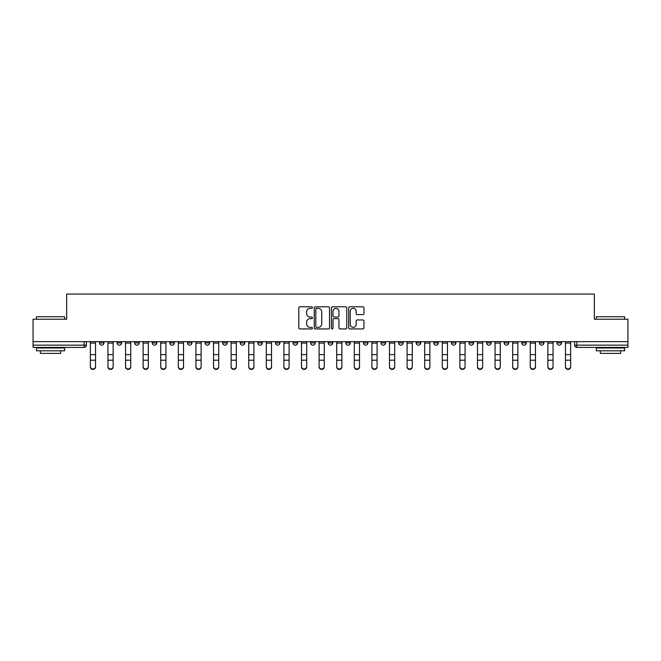 <?xml version="1.0" encoding="UTF-8"?>
<svg xmlns="http://www.w3.org/2000/svg" width="661" height="661" viewBox="0 0 661 661"><rect width="100%" height="100%" fill="white"/><g stroke="black" fill="none" stroke-linecap="round" stroke-linejoin="round"><path stroke-width="0.99" d="M312.455 307.563A0.777 0.777 0 0 0 311.678 306.795L299.912 306.795A1.107 1.107 0 0 0 298.805 307.902L298.805 327.831A1.107 1.107 0 0 0 299.912 328.938L311.678 328.938A0.777 0.777 0 0 0 312.455 328.162A0.777 0.777 0 0 0 311.678 327.385L310.158 327.385A3.545 3.545 0 0 1 306.613 323.84L306.613 322.18A3.545 3.545 0 0 1 310.158 318.643L311.678 318.643A0.777 0.777 0 0 0 312.455 317.867A0.777 0.777 0 0 0 311.678 317.09L310.158 317.09A3.545 3.545 0 0 1 306.613 313.545L306.613 311.885A3.545 3.545 0 0 1 310.158 308.34L311.678 308.34A0.777 0.777 0 0 0 312.455 307.563M557 341.663L557 342.902L561.511 342.902A2.256 2.256 0 0 1 559.256 345.158A2.256 2.256 0 0 1 557 342.902L557 341.663M451.422 341.663L451.422 342.902L455.933 342.902A2.256 2.256 0 0 1 453.677 345.158A2.256 2.256 0 0 1 451.422 342.902L451.422 341.663M433.823 341.663L433.823 342.902L438.334 342.902A2.256 2.256 0 0 1 436.078 345.158A2.256 2.256 0 0 1 433.823 342.902L433.823 341.663M416.223 341.663L416.223 342.902L420.743 342.902A2.256 2.256 0 0 1 418.479 345.158A2.256 2.256 0 0 1 416.223 342.902L416.223 341.663M381.033 341.663L381.033 342.902L385.545 342.902A2.256 2.256 0 0 1 383.289 345.158A2.256 2.256 0 0 1 381.033 342.902L381.033 341.663M345.843 342.902L345.843 341.663L345.843 342.902A2.256 2.256 0 0 0 348.099 345.158A2.256 2.256 0 0 1 345.843 342.902L350.355 342.902A2.256 2.256 0 0 1 348.099 345.158A2.256 2.256 0 0 0 350.355 342.902L350.355 341.663L350.355 342.902M328.244 342.902L328.244 341.663L328.244 342.902A2.256 2.256 0 0 0 330.5 345.158A2.256 2.256 0 0 1 328.244 342.902L332.756 342.902A2.256 2.256 0 0 1 330.5 345.158M310.645 342.902L310.645 341.663L310.645 342.902A2.256 2.256 0 0 0 312.901 345.158A2.256 2.256 0 0 1 310.645 342.902L315.157 342.902A2.256 2.256 0 0 1 312.901 345.158A2.256 2.256 0 0 0 315.157 342.902L315.157 341.663L315.157 342.902M293.054 341.663L293.054 342.902L297.566 342.902A2.256 2.256 0 0 1 295.31 345.158A2.256 2.256 0 0 1 293.054 342.902L293.054 341.663M275.455 341.663L275.455 342.902L279.967 342.902A2.256 2.256 0 0 1 277.711 345.158A2.256 2.256 0 0 1 275.455 342.902L275.455 341.663M257.856 341.663L257.856 342.902L262.367 342.902A2.256 2.256 0 0 1 260.112 345.158A2.256 2.256 0 0 1 257.856 342.902L257.856 341.663M240.257 342.902L240.257 341.663L240.257 342.902A2.256 2.256 0 0 0 242.521 345.158A2.256 2.256 0 0 1 240.257 342.902L244.777 342.902A2.256 2.256 0 0 1 242.521 345.158M205.067 342.902L205.067 341.663L205.067 342.902A2.256 2.256 0 0 0 207.323 345.158A2.256 2.256 0 0 1 205.067 342.902L209.578 342.902A2.256 2.256 0 0 1 207.323 345.158A2.256 2.256 0 0 0 209.578 342.902L209.578 341.663L209.578 342.902M187.468 342.902L187.468 341.663L187.468 342.902A2.256 2.256 0 0 0 189.724 345.158A2.256 2.256 0 0 1 187.468 342.902L191.979 342.902A2.256 2.256 0 0 1 189.724 345.158A2.256 2.256 0 0 0 191.979 342.902L191.979 341.663L191.979 342.902M169.877 342.902L169.877 341.663L169.877 342.902A2.256 2.256 0 0 0 172.133 345.158A2.256 2.256 0 0 1 169.877 342.902L174.388 342.902A2.256 2.256 0 0 1 172.133 345.158A2.256 2.256 0 0 0 174.388 342.902L174.388 341.663L174.388 342.902M152.278 342.902L152.278 341.663L152.278 342.902A2.256 2.256 0 0 0 154.534 345.158A2.256 2.256 0 0 1 152.278 342.902L156.789 342.902A2.256 2.256 0 0 1 154.534 345.158M134.679 342.902L134.679 341.663L134.679 342.902A2.256 2.256 0 0 0 136.934 345.158A2.256 2.256 0 0 1 134.679 342.902L139.19 342.902A2.256 2.256 0 0 1 136.934 345.158A2.256 2.256 0 0 0 139.19 342.902L139.19 341.663L139.19 342.902M117.088 342.902L117.088 341.663L117.088 342.902A2.256 2.256 0 0 0 119.344 345.158A2.256 2.256 0 0 1 117.088 342.902L121.599 342.902A2.256 2.256 0 0 1 119.344 345.158A2.256 2.256 0 0 0 121.599 342.902L121.599 341.663L121.599 342.902M362.856 314.595A1.107 1.107 0 0 0 363.963 313.488L363.963 307.902A1.107 1.107 0 0 0 362.856 306.795L349.793 306.795A1.107 1.107 0 0 0 348.686 307.902L348.686 327.831A1.107 1.107 0 0 0 349.793 328.938L362.856 328.938A1.107 1.107 0 0 0 363.963 327.831L363.963 321.072A1.107 1.107 0 0 0 362.856 319.965L357.271 319.965A1.107 1.107 0 0 0 356.163 321.072L356.163 324.427A2.958 2.958 0 0 1 353.197 327.385A2.958 2.958 0 0 1 350.239 324.427L350.239 311.306A2.958 2.958 0 0 1 353.197 308.34A2.958 2.958 0 0 1 356.163 311.306L356.163 313.488A1.107 1.107 0 0 0 357.271 314.595L362.856 314.595M33.05 341.663L33.05 319.222L66.662 319.222L66.662 294.062L594.338 294.062L594.338 319.222L627.95 319.222L627.95 341.663L33.05 341.663L33.05 345.158L86.401 345.158L86.401 341.663L86.401 345.158A2.256 2.256 0 0 1 84.145 347.422L33.05 347.422L33.05 345.158M329.533 307.902A1.107 1.107 0 0 0 328.426 306.795L315.363 306.795A1.107 1.107 0 0 0 314.256 307.902L314.256 327.831A1.107 1.107 0 0 0 315.363 328.938L328.426 328.938A1.107 1.107 0 0 0 329.533 327.831L329.533 307.902M332.574 306.795L345.637 306.795A1.107 1.107 0 0 1 346.744 307.902L346.744 327.831A1.107 1.107 0 0 1 345.637 328.938L340.051 328.938A1.107 1.107 0 0 1 338.944 327.831L338.944 319.75A1.107 1.107 0 0 0 337.837 318.643L334.127 318.643A1.107 1.107 0 0 0 333.02 319.75L333.02 328.162A0.777 0.777 0 0 1 332.243 328.938A0.777 0.777 0 0 1 331.467 328.162L331.467 307.902A1.107 1.107 0 0 1 332.574 306.795M574.599 341.663L574.599 345.158L627.95 345.158L627.95 347.422L576.855 347.422A2.256 2.256 0 0 1 574.599 345.158L574.599 341.663M627.95 341.663L627.95 345.158M561.511 341.663L561.511 342.902L561.511 341.663M543.912 341.663L543.912 342.902A2.256 2.256 0 0 1 541.656 345.158A2.256 2.256 0 0 1 539.401 342.902L543.912 342.902M539.401 341.663L539.401 342.902M526.321 341.663L526.321 342.902A2.256 2.256 0 0 1 524.066 345.158A2.256 2.256 0 0 1 521.81 342.902L526.321 342.902M521.81 341.663L521.81 342.902M508.722 341.663L508.722 342.902A2.256 2.256 0 0 1 506.466 345.158A2.256 2.256 0 0 1 504.211 342.902L508.722 342.902M504.211 341.663L504.211 342.902M491.123 341.663L491.123 342.902A2.256 2.256 0 0 1 488.867 345.158A2.256 2.256 0 0 1 486.612 342.902L491.123 342.902M486.612 341.663L486.612 342.902M473.532 341.663L473.532 342.902A2.256 2.256 0 0 1 471.276 345.158A2.256 2.256 0 0 1 469.021 342.902L473.532 342.902M469.021 341.663L469.021 342.902M455.933 341.663L455.933 342.902A2.256 2.256 0 0 1 453.677 345.158M438.334 341.663L438.334 342.902M420.743 342.902L420.743 341.663L420.743 342.902A2.256 2.256 0 0 1 418.479 345.158M403.144 341.663L403.144 342.902A2.256 2.256 0 0 1 400.888 345.158A2.256 2.256 0 0 1 398.633 342.902A2.256 2.256 0 0 0 400.888 345.158A2.256 2.256 0 0 0 403.144 342.902L398.633 342.902L398.633 341.663M385.545 342.902L385.545 341.663L385.545 342.902A2.256 2.256 0 0 1 383.289 345.158M367.946 341.663L367.946 342.902A2.256 2.256 0 0 1 365.69 345.158A2.256 2.256 0 0 1 363.434 342.902A2.256 2.256 0 0 0 365.69 345.158M363.434 341.663L363.434 342.902L367.946 342.902M332.756 341.663L332.756 342.902L332.756 341.663M297.566 342.902L297.566 341.663L297.566 342.902A2.256 2.256 0 0 1 295.31 345.158M279.967 342.902L279.967 341.663L279.967 342.902A2.256 2.256 0 0 1 277.711 345.158M262.367 342.902L262.367 341.663L262.367 342.902A2.256 2.256 0 0 1 260.112 345.158M244.777 341.663L244.777 342.902L244.777 341.663M227.177 342.902L227.177 341.663L227.177 342.902A2.256 2.256 0 0 1 224.922 345.158A2.256 2.256 0 0 1 222.666 342.902L227.177 342.902A2.256 2.256 0 0 1 224.922 345.158M222.666 341.663L222.666 342.902M156.789 341.663L156.789 342.902L156.789 341.663M104 341.663L104 342.902A2.256 2.256 0 0 1 101.744 345.158A2.256 2.256 0 0 1 99.489 342.902A2.256 2.256 0 0 0 101.744 345.158A2.256 2.256 0 0 0 104 342.902L104 341.663M99.489 341.663L99.489 342.902L104 342.902M84.145 341.663L84.145 347.422A2.256 2.256 0 0 0 86.401 345.158M316.578 308.34A0.777 0.777 0 0 0 315.801 309.117L315.801 326.608A0.777 0.777 0 0 0 316.578 327.385L318.181 327.385A3.545 3.545 0 0 0 321.725 323.84L321.725 311.885A3.545 3.545 0 0 0 318.181 308.34L316.578 308.34M338.944 311.356A2.958 2.958 0 0 0 335.978 308.398A2.958 2.958 0 0 0 333.02 311.356L333.02 315.983A1.107 1.107 0 0 0 334.127 317.09L337.837 317.09A1.107 1.107 0 0 0 338.944 315.983L338.944 311.356M90.35 366.938L90.35 366.5A2.594 2.479 0 0 0 92.945 368.978A2.594 2.479 0 0 0 95.539 366.5L95.539 366.938A2.594 2.479 180 0 1 92.945 369.416A2.594 2.479 180 0 1 90.35 366.938L90.35 360.65M90.35 341.663L90.35 366.5M95.539 341.663L95.539 366.5M107.95 366.938L107.95 366.5A2.594 2.479 0 0 0 110.544 368.978A2.594 2.479 0 0 0 113.138 366.5L113.138 366.938A2.594 2.479 180 0 1 110.544 369.416A2.594 2.479 180 0 1 107.95 366.938L107.95 360.65M125.549 366.938L125.549 366.5A2.594 2.479 0 0 0 128.143 368.978A2.594 2.479 0 0 0 130.738 366.5L130.738 366.938A2.594 2.479 180 0 1 128.143 369.416A2.594 2.479 180 0 1 125.549 366.938L125.549 360.65M107.95 341.663L107.95 366.5M113.138 341.663L113.138 366.5M125.549 341.663L125.549 366.5M130.738 341.663L130.738 366.5M36.438 316.735L64.638 316.735L36.438 316.735L36.438 319.222M64.638 350.801L36.438 350.801L36.438 347.983L64.638 347.983L64.638 350.801M60.688 350.801L60.688 353.395L40.379 353.395L40.379 350.801M596.362 316.735L624.562 316.735L596.362 316.735L596.362 319.222M624.562 350.801L596.362 350.801L596.362 347.983L624.562 347.983L624.562 350.801M620.621 350.801L620.621 353.395L600.312 353.395L600.312 350.801M143.14 366.938L143.14 366.5A2.594 2.479 0 0 0 145.734 368.978A2.594 2.479 0 0 0 148.328 366.5L148.328 366.938A2.594 2.479 180 0 1 145.734 369.416A2.594 2.479 180 0 1 143.14 366.938L143.14 360.65M160.739 366.938L160.739 366.5A2.594 2.479 0 0 0 163.333 368.978A2.594 2.479 0 0 0 165.928 366.5L165.928 366.938A2.594 2.479 180 0 1 163.333 369.416A2.594 2.479 180 0 1 160.739 366.938L160.739 360.65M178.338 366.938L178.338 366.5A2.594 2.479 0 0 0 180.932 368.978A2.594 2.479 0 0 0 183.527 366.5L183.527 366.938A2.594 2.479 180 0 1 180.932 369.416A2.594 2.479 180 0 1 178.338 366.938L178.338 360.65M143.14 341.663L143.14 366.5M148.328 341.663L148.328 366.5M160.739 341.663L160.739 366.5M165.928 341.663L165.928 366.5M178.338 341.663L178.338 366.5M183.527 341.663L183.527 366.5M195.929 366.938L195.929 366.5A2.594 2.479 0 0 0 198.523 368.978A2.594 2.479 0 0 0 201.118 366.5L201.118 366.938A2.594 2.479 180 0 1 198.523 369.416A2.594 2.479 180 0 1 195.929 366.938L195.929 360.65M195.929 341.663L195.929 366.5M201.118 341.663L201.118 366.5M213.528 366.938L213.528 366.5A2.594 2.479 0 0 0 216.122 368.978A2.594 2.479 0 0 0 218.717 366.5L218.717 366.938A2.594 2.479 180 0 1 216.122 369.416A2.594 2.479 180 0 1 213.528 366.938L213.528 360.65M213.528 341.663L213.528 366.5M218.717 341.663L218.717 366.5M231.127 366.938L231.127 366.5A2.594 2.479 0 0 0 233.721 368.978A2.594 2.479 0 0 0 236.316 366.5L236.316 366.938A2.594 2.479 180 0 1 233.721 369.416A2.594 2.479 180 0 1 231.127 366.938L231.127 360.65M231.127 341.663L231.127 366.5M236.316 341.663L236.316 366.5M248.718 366.938L248.718 366.5A2.594 2.479 0 0 0 251.312 368.978A2.594 2.479 0 0 0 253.907 366.5L253.907 366.938A2.594 2.479 180 0 1 251.312 369.416A2.594 2.479 180 0 1 248.718 366.938L248.718 360.65M248.718 341.663L248.718 366.5M253.907 341.663L253.907 366.5M266.317 366.938L266.317 366.5A2.594 2.479 0 0 0 268.911 368.978A2.594 2.479 0 0 0 271.506 366.5L271.506 366.938A2.594 2.479 180 0 1 268.911 369.416A2.594 2.479 180 0 1 266.317 366.938L266.317 360.65M266.317 341.663L266.317 366.5M271.506 341.663L271.506 366.5M283.916 366.938L283.916 366.5A2.594 2.479 0 0 0 286.51 368.978A2.594 2.479 0 0 0 289.105 366.5L289.105 366.938A2.594 2.479 180 0 1 286.51 369.416A2.594 2.479 180 0 1 283.916 366.938L283.916 360.65M283.916 341.663L283.916 366.5M289.105 341.663L289.105 366.5M301.507 366.938L301.507 366.5A2.594 2.479 0 0 0 304.101 368.978A2.594 2.479 0 0 0 306.696 366.5L306.696 366.938A2.594 2.479 180 0 1 304.101 369.416A2.594 2.479 180 0 1 301.507 366.938L301.507 360.65M301.507 341.663L301.507 366.5M306.696 341.663L306.696 366.5M319.106 366.938L319.106 366.5A2.594 2.479 0 0 0 321.7 368.978A2.594 2.479 0 0 0 324.295 366.5L324.295 366.938A2.594 2.479 180 0 1 321.7 369.416A2.594 2.479 180 0 1 319.106 366.938L319.106 360.65M319.106 341.663L319.106 366.5M324.295 341.663L324.295 366.5M336.705 366.938L336.705 366.5A2.594 2.479 0 0 0 339.3 368.978A2.594 2.479 0 0 0 341.894 366.5L341.894 366.938A2.594 2.479 180 0 1 339.3 369.416A2.594 2.479 180 0 1 336.705 366.938L336.705 360.65M336.705 341.663L336.705 366.5M341.894 341.663L341.894 366.5M354.304 366.938L354.304 366.5A2.594 2.479 0 0 0 356.899 368.978A2.594 2.479 0 0 0 359.493 366.5L359.493 366.938A2.594 2.479 180 0 1 356.899 369.416A2.594 2.479 180 0 1 354.304 366.938L354.304 360.65M354.304 341.663L354.304 366.5M359.493 341.663L359.493 366.5M371.895 366.938L371.895 366.5A2.594 2.479 0 0 0 374.49 368.978A2.594 2.479 0 0 0 377.084 366.5L377.084 366.938A2.594 2.479 180 0 1 374.49 369.416A2.594 2.479 180 0 1 371.895 366.938L371.895 360.65M371.895 341.663L371.895 366.5M377.084 341.663L377.084 366.5M389.494 366.938L389.494 366.5A2.594 2.479 0 0 0 392.089 368.978A2.594 2.479 0 0 0 394.683 366.5L394.683 366.938A2.594 2.479 180 0 1 392.089 369.416A2.594 2.479 180 0 1 389.494 366.938L389.494 360.65M389.494 341.663L389.494 366.5M394.683 341.663L394.683 366.5M407.093 366.938L407.093 366.5A2.594 2.479 0 0 0 409.688 368.978A2.594 2.479 0 0 0 412.282 366.5L412.282 366.938A2.594 2.479 180 0 1 409.688 369.416A2.594 2.479 180 0 1 407.093 366.938L407.093 360.65M407.093 341.663L407.093 366.5M412.282 341.663L412.282 366.5M424.684 366.938L424.684 366.5A2.594 2.479 0 0 0 427.279 368.978A2.594 2.479 0 0 0 429.873 366.5L429.873 366.938A2.594 2.479 180 0 1 427.279 369.416A2.594 2.479 180 0 1 424.684 366.938L424.684 360.65M424.684 341.663L424.684 366.5M429.873 341.663L429.873 366.5M442.283 366.938L442.283 366.5A2.594 2.479 0 0 0 444.878 368.978A2.594 2.479 0 0 0 447.472 366.5L447.472 366.938A2.594 2.479 180 0 1 444.878 369.416A2.594 2.479 180 0 1 442.283 366.938L442.283 360.65M442.283 341.663L442.283 366.5M447.472 341.663L447.472 366.5M459.882 366.938L459.882 366.5A2.594 2.479 0 0 0 462.477 368.978A2.594 2.479 0 0 0 465.071 366.5L465.071 366.938A2.594 2.479 180 0 1 462.477 369.416A2.594 2.479 180 0 1 459.882 366.938L459.882 360.65M459.882 341.663L459.882 366.5M465.071 341.663L465.071 366.5M477.473 366.938L477.473 366.5A2.594 2.479 0 0 0 480.068 368.978A2.594 2.479 0 0 0 482.662 366.5L482.662 366.938A2.594 2.479 180 0 1 480.068 369.416A2.594 2.479 180 0 1 477.473 366.938L477.473 360.65M477.473 341.663L477.473 366.5M482.662 341.663L482.662 366.5M495.072 366.938L495.072 366.5A2.594 2.479 0 0 0 497.667 368.978A2.594 2.479 0 0 0 500.261 366.5L500.261 366.938A2.594 2.479 180 0 1 497.667 369.416A2.594 2.479 180 0 1 495.072 366.938L495.072 360.65M495.072 341.663L495.072 366.5M500.261 341.663L500.261 366.5M512.672 366.938L512.672 366.5A2.594 2.479 0 0 0 515.266 368.978A2.594 2.479 0 0 0 517.86 366.5L517.86 366.938A2.594 2.479 180 0 1 515.266 369.416A2.594 2.479 180 0 1 512.672 366.938L512.672 360.65M512.672 341.663L512.672 366.5M517.86 341.663L517.86 366.5M530.262 366.938L530.262 366.5A2.594 2.479 0 0 0 532.857 368.978A2.594 2.479 0 0 0 535.451 366.5L535.451 366.938A2.594 2.479 180 0 1 532.857 369.416A2.594 2.479 180 0 1 530.262 366.938L530.262 360.65M530.262 341.663L530.262 366.5M535.451 341.663L535.451 366.5M547.862 366.938L547.862 366.5A2.594 2.479 0 0 0 550.456 368.978A2.594 2.479 0 0 0 553.05 366.5L553.05 366.938A2.594 2.479 180 0 1 550.456 369.416A2.594 2.479 180 0 1 547.862 366.938L547.862 360.65M547.862 341.663L547.862 366.5M553.05 341.663L553.05 366.5M565.461 366.938L565.461 366.5A2.594 2.479 0 0 0 568.055 368.978A2.594 2.479 0 0 0 570.65 366.5L570.65 366.938A2.594 2.479 180 0 1 568.055 369.416A2.594 2.479 180 0 1 565.461 366.938L565.461 360.65M565.461 341.663L565.461 366.5M570.65 341.663L570.65 366.5M576.855 341.663L576.855 347.422M95.539 343.076L90.35 343.076M95.539 354.627L90.35 354.627M95.539 360.212L90.35 360.212M113.138 343.076L107.95 343.076M113.138 354.627L107.95 354.627M113.138 360.212L107.95 360.212M130.738 343.076L125.549 343.076M130.738 354.627L125.549 354.627M130.738 360.212L125.549 360.212M148.328 343.076L143.14 343.076M148.328 354.627L143.14 354.627M148.328 360.212L143.14 360.212M165.928 343.076L160.739 343.076M165.928 354.627L160.739 354.627M165.928 360.212L160.739 360.212M183.527 343.076L178.338 343.076M183.527 354.627L178.338 354.627M183.527 360.212L178.338 360.212M201.118 343.076L195.929 343.076M201.118 354.627L195.929 354.627M201.118 360.212L195.929 360.212M218.717 343.076L213.528 343.076M218.717 354.627L213.528 354.627M218.717 360.212L213.528 360.212M236.316 343.076L231.127 343.076M236.316 354.627L231.127 354.627M236.316 360.212L231.127 360.212M253.907 343.076L248.718 343.076M253.907 354.627L248.718 354.627M253.907 360.212L248.718 360.212M271.506 343.076L266.317 343.076M271.506 354.627L266.317 354.627M271.506 360.212L266.317 360.212M289.105 343.076L283.916 343.076M289.105 354.627L283.916 354.627M289.105 360.212L283.916 360.212M306.696 343.076L301.507 343.076M306.696 354.627L301.507 354.627M306.696 360.212L301.507 360.212M324.295 343.076L319.106 343.076M324.295 354.627L319.106 354.627M324.295 360.212L319.106 360.212M341.894 343.076L336.705 343.076M341.894 354.627L336.705 354.627M341.894 360.212L336.705 360.212M359.493 343.076L354.304 343.076M359.493 354.627L354.304 354.627M359.493 360.212L354.304 360.212M377.084 343.076L371.895 343.076M377.084 354.627L371.895 354.627M377.084 360.212L371.895 360.212M394.683 343.076L389.494 343.076M394.683 354.627L389.494 354.627M394.683 360.212L389.494 360.212M412.282 343.076L407.093 343.076M412.282 354.627L407.093 354.627M412.282 360.212L407.093 360.212M429.873 343.076L424.684 343.076M429.873 354.627L424.684 354.627M429.873 360.212L424.684 360.212M447.472 343.076L442.283 343.076M447.472 354.627L442.283 354.627M447.472 360.212L442.283 360.212M465.071 343.076L459.882 343.076M465.071 354.627L459.882 354.627M465.071 360.212L459.882 360.212M482.662 343.076L477.473 343.076M482.662 354.627L477.473 354.627M482.662 360.212L477.473 360.212M500.261 343.076L495.072 343.076M500.261 354.627L495.072 354.627M500.261 360.212L495.072 360.212M517.86 343.076L512.672 343.076M517.86 354.627L512.672 354.627M517.86 360.212L512.672 360.212M535.451 343.076L530.262 343.076M535.451 354.627L530.262 354.627M535.451 360.212L530.262 360.212M553.05 343.076L547.862 343.076M553.05 354.627L547.862 354.627M553.05 360.212L547.862 360.212M570.65 343.076L565.461 343.076M570.65 354.627L565.461 354.627M570.65 360.212L565.461 360.212M64.638 319.222L64.638 316.735M58.201 347.983L58.201 347.422M42.866 347.983L42.866 347.422M624.562 319.222L624.562 316.735M618.134 347.983L618.134 347.422M602.799 347.983L602.799 347.422"/></g></svg>
